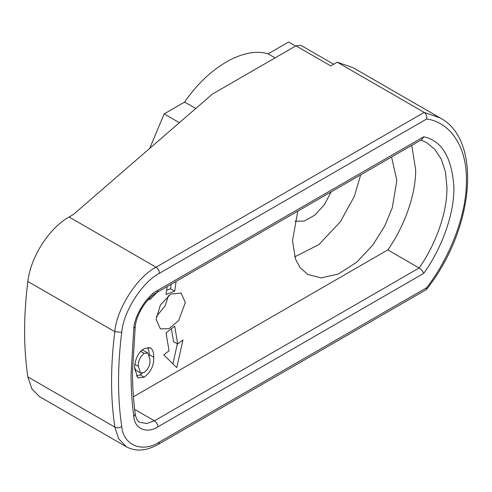 <?xml version="1.0" encoding="UTF-8"?>
<svg xmlns="http://www.w3.org/2000/svg" width="492" height="492" viewBox="0 0 492 492"><rect width="100%" height="100%" fill="white"/><g stroke="black" fill="none" stroke-linecap="round" stroke-linejoin="round"><path stroke-width="0.74" d="M131.056 374.037C131.063 388.846 131.979 403.046 133.806 416.644C134.617 428.858 146.923 434.061 157.907 426.828L423.747 273.349C439.805 251.307 454.221 216.714 453.913 187.637C452.037 157.717 441.982 140.761 423.747 136.764L421.921 139.482L156.893 292.494L157.907 290.243C146.923 295.698 134.617 315.114 133.806 328.262L131.056 374.037M426.656 119.015C447.197 121.518 466.853 142.834 466.441 180.41C466.853 217.507 447.197 261.523 426.656 287.74L426.355 289.579L158.522 444.214L159.537 441.957C142.428 453.187 123.258 445.346 121.739 426.496C119.605 412.136 118.535 397.056 118.535 381.269C118.535 365.482 119.605 349.172 121.739 332.34C123.258 311.737 142.428 281.762 159.537 273.232L426.656 119.015C427.081 116.124 426.257 113.916 424.19 112.404L337.217 62.189L330.759 65.916L295.969 45.83L212.47 94.04L73.308 214.555L69.083 216.99L156.062 267.205L424.19 112.404L439.946 117.828L352.967 67.613M411.767 145.343L415.648 169.562C416.078 193.411 404.768 226.056 387.813 249.905L419.123 267.986C421.343 269.456 422.886 271.246 423.747 273.349M297.789 211.148L292.488 240.668L295.471 259.032L300.151 267.679L307.771 274.45L321.214 277.906L338.367 273.995L356.632 262.291L372.825 245.022L384.836 225.828L392.259 207.802L396.859 180.41L391.558 157.01M185.33 302.531L181.05 293.072L170.718 294.093L160.386 305.003L156.105 319.406L160.386 328.865L168.953 328.736L178.602 320.624L185.33 302.531M167.139 286.578L166.038 294.431L174.703 291.19L176.075 281.418M169.033 350.796L163.775 354.904L176.751 367.616L182.963 339.923L177.698 344.031L174.703 326.147L166.038 332.912L169.033 350.796M150.927 348.164L150.355 347.77L144.181 348.643C141.468 350.163 139.224 352.61 137.459 355.974C135.429 360.353 134.488 364.511 134.636 368.447L137.932 377.924L144.193 377.216C150.903 372.05 154.088 365.39 153.75 357.241C153.885 353.188 152.95 350.163 150.927 348.164L149.851 347.536M147.858 300.034L150.638 298.884L156.874 292.506C146.862 297.789 136.259 314.363 135.214 326.823L133.806 328.262M387.813 249.905L133.412 396.786M159.537 273.232C159.316 270.68 158.16 268.675 156.062 267.205C137.391 276.516 116.481 309.21 114.827 331.688C112.662 348.742 111.579 365.267 111.579 381.269C111.579 397.272 112.662 412.548 114.827 427.099L118.67 438.796L126.542 446.89L39.563 396.675L31.882 388.901L27.847 376.884C23.518 347.58 23.518 315.778 27.847 281.473C30.572 257.082 49.139 228.048 69.083 216.99M337.217 62.189L352.961 67.625M360.697 174.826L354.289 196.474L340.366 221.763L318.902 244.598L294.733 256.861M168.455 295.606L165.22 305.698L156.284 316.688M166.628 290.237L170.533 288.779L174.703 291.19M170.533 288.779L171.167 284.253M177.698 344.031L173.528 341.62L171.37 328.748M172.883 363.828L177.366 343.834M153.75 357.241L149.574 354.83L148.055 347.284M144.193 377.216L140.017 374.806L142.25 373.262M149.562 355.63L149.574 354.83M136.13 376.097L140.017 374.806M150.638 298.884L149.543 298.257M333.637 64.249L300.889 45.344L295.969 45.83M331.141 191.892L324.228 204.887L314.689 215.244L304.271 221.056L294.874 221.265M141.88 350.255L143.658 350.605L147.834 353.016L149.986 359.597C150.337 364.75 148.4 369.062 144.168 372.53L140.435 372.942L138.393 366.386C138.043 361.239 139.968 356.897 144.168 353.354L147.834 353.016M140.435 372.942L136.259 370.531L134.642 368.047M295.581 46.051L288.62 42.035L268.134 53.862L275.089 57.884M140.706 351.356L144.168 353.354M134.894 364.369L138.393 366.386M195.767 108.498L184.635 102.072L164.15 113.898L179.377 122.692M184.635 102.072C208.46 66.998 244.309 46.303 268.134 53.862M149.691 148.406L164.15 113.898M157.907 426.828C157.692 424.282 156.53 422.271 154.433 420.801L146.69 423.557L139.673 422.265C137.532 421.293 136.044 418.532 135.202 413.975L133.806 416.644M423.747 136.764L157.907 290.243M426.656 287.74L159.537 441.957M420.906 140.066L426.576 142.594L434.707 149.187L441.232 159.033L445.481 172.028L446.957 187.637C447.234 214.758 434.067 247.027 419.123 267.986L154.433 420.801L134.624 409.369M27.847 281.473L114.827 331.688L121.739 332.34M27.847 376.884L114.827 427.099C117.139 428.145 119.445 427.942 121.739 426.496M135.202 413.975C133.406 400.611 132.502 386.626 132.502 372.032L135.214 326.823M126.542 446.89C135.995 451.865 146.659 450.973 158.522 444.214M426.589 289.37C473.95 229.524 482.849 140.232 439.946 117.828"/></g></svg>
